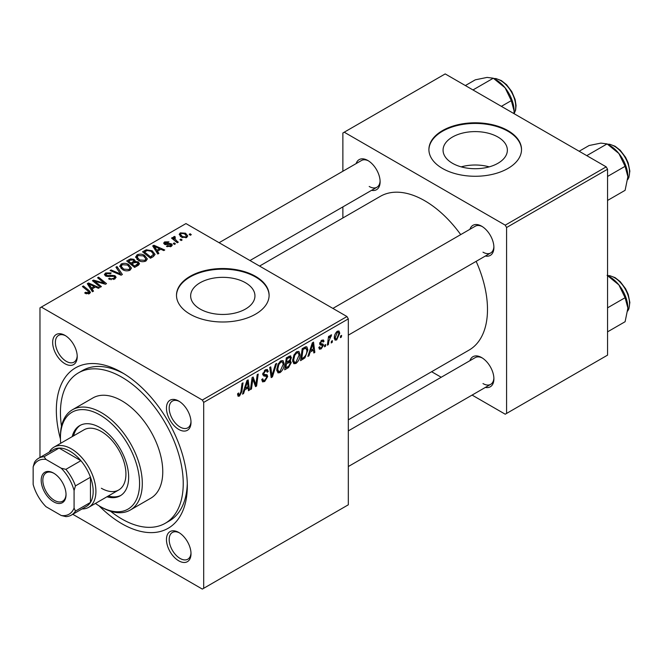 <?xml version="1.0" encoding="UTF-8"?>
<svg xmlns="http://www.w3.org/2000/svg" width="663" height="663" viewBox="0 0 663 663"><rect width="100%" height="100%" fill="white"/><g stroke="black" fill="none" stroke-linecap="round" stroke-linejoin="round"><path stroke-width="0.99" d="M497.946 137.042A32.147 18.556 0 0 0 462.907 133.014A32.147 18.556 0 0 0 443.066 150.161A32.147 18.556 0 0 0 452.481 163.289A32.147 18.556 0 0 0 487.512 167.308A32.147 18.556 0 0 0 507.361 150.161A32.147 18.556 0 0 0 497.946 137.042M489.236 166.869A32.147 18.556 0 0 0 461.191 166.869M507.957 130.628A46.311 26.735 0 0 0 457.487 124.835A46.311 26.735 0 0 0 428.903 149.531A46.311 26.735 0 0 0 442.47 168.443A46.311 26.735 0 0 0 492.932 174.236A46.311 26.735 0 0 0 521.524 149.531A46.311 26.735 0 0 0 507.957 130.628M521.516 149.846A46.311 26.735 0 0 0 507.957 131.257A46.311 26.735 0 0 0 457.743 125.406A46.311 26.735 0 0 0 428.903 149.846M200.069 309.016A32.147 18.556 180 0 1 190.654 295.897A32.147 18.556 180 0 1 210.494 278.75A32.147 18.556 180 0 1 245.534 282.769A32.147 18.556 180 0 1 254.948 295.897A32.147 18.556 180 0 1 235.1 313.044A32.147 18.556 180 0 1 200.069 309.016M255.545 276.355A46.311 26.735 0 0 0 205.082 270.562A46.311 26.735 0 0 0 176.491 295.267A46.311 26.735 0 0 0 190.057 314.171A46.311 26.735 0 0 0 240.52 319.964A46.311 26.735 0 0 0 269.112 295.267A46.311 26.735 0 0 0 255.545 276.355M269.103 295.582A46.311 26.735 0 0 0 255.545 276.985A46.311 26.735 0 0 0 205.331 271.134A46.311 26.735 0 0 0 176.491 295.582M178.728 560.807A17.362 10.028 60 0 1 166.454 539.541A17.362 10.028 60 0 1 178.728 532.447L178.728 532.447A17.362 10.028 60 0 1 191.01 553.721A17.362 10.028 60 0 1 178.728 560.807M179.433 532.878A15.44 8.909 -120 0 0 172.38 532.472A15.44 8.909 -120 0 0 170.01 544.845A15.44 8.909 -120 0 0 180.096 558.445A15.44 8.909 -120 0 0 187.811 559.207A15.44 8.909 -120 0 0 190.994 552.892M64.941 363.714A17.362 10.028 60 0 1 52.659 342.448A17.362 10.028 60 0 1 64.941 335.362L64.941 335.362A17.362 10.028 60 0 1 77.223 356.628A17.362 10.028 60 0 1 64.941 363.714M65.645 335.785A15.44 8.909 -120 0 0 58.584 335.379A15.44 8.909 -120 0 0 56.222 347.752A15.44 8.909 -120 0 0 66.308 361.352A15.44 8.909 -120 0 0 74.024 362.122A15.44 8.909 -120 0 0 77.198 355.807M178.728 429.417A17.362 10.028 60 0 1 166.454 408.143A17.362 10.028 60 0 1 178.728 401.057L178.728 401.057A17.362 10.028 60 0 1 191.01 422.323A17.362 10.028 60 0 1 178.728 429.417M179.433 401.48A15.44 8.909 -120 0 0 172.38 401.082A15.44 8.909 -120 0 0 170.01 413.447A15.44 8.909 -120 0 0 180.096 427.047A15.44 8.909 -120 0 0 187.811 427.817A15.44 8.909 -120 0 0 190.994 421.502M469.926 229.29A17.362 10.028 60 0 1 481.628 226.182L481.628 226.182A17.362 10.028 60 0 1 493.902 247.448A17.362 10.028 60 0 1 485.366 256.026M482.324 226.605A15.44 8.909 -120 0 0 475.272 226.207L332.884 308.411M356.139 163.595A17.362 10.028 60 0 1 367.832 160.487L367.832 160.487A17.362 10.028 60 0 1 380.114 181.753A17.362 10.028 60 0 1 371.578 190.331M368.537 160.91A15.44 8.909 -120 0 0 361.484 160.504L219.097 242.708M469.926 360.68A17.362 10.028 60 0 1 481.628 357.572L481.628 357.572A17.362 10.028 60 0 1 493.902 378.846A17.362 10.028 60 0 1 485.366 387.416M482.324 358.003A15.44 8.909 -120 0 0 475.272 357.597L348.324 430.892M60.449 438.997A92.621 53.471 60 0 1 121.835 372.457A92.621 53.471 60 0 1 121.835 372.465A92.621 53.471 60 0 1 187.322 485.896A92.621 53.471 60 0 1 121.835 523.704A92.621 53.471 60 0 1 99.011 505.786M123.915 373.7A86.828 50.131 -120 0 0 82.51 370.526L78.425 372.888A86.828 50.131 -120 0 0 61.485 426.259M348.324 419.812L469.106 350.072A88.759 51.242 -120 0 0 476.15 261.346M460.71 234.611A88.759 51.242 -120 0 0 424.726 200.74A88.759 51.242 -120 0 0 380.347 196.339L259.565 266.078M346.956 316.533L348.324 318.895L203.698 402.391L202.331 400.029L346.956 316.533L185.963 223.58L39.971 307.864L39.971 457.47M203.698 402.391L203.698 588.296L202.331 589.084L72.773 514.289M300.074 354.672C300.09 358.161 298.706 361.095 295.913 363.481L293.858 363.714L292.632 360.606L293.941 354.962L296.775 351.663L298.914 351.456L300.074 354.672L298.98 354.042M310.127 352.119L308.958 355.799L307.881 356.421L312.323 342.837L313.533 342.133L314.842 352.409L313.839 352.981L313.524 350.155L310.127 352.119L309.422 351.705M239.517 396.035L238.092 396.259L237.644 393.681L238.647 392.96L238.556 393.971L239.575 394.709L240.884 391.883L242.028 383.413L243.031 382.833L241.854 391.601L239.517 396.035L237.561 394.916M237.594 394.071L239.575 394.709M261.744 379.518L262.996 380.239L264.769 380.164L266.708 377.206L266.451 376.385L263.866 376.004L262.739 374.239L265.415 369.772L267.388 369.473L268.2 371.355L267.206 372.291L266.725 370.89L265.382 371.081L263.733 373.601L264.106 374.371L267.04 374.736L267.703 376.526L264.703 381.498L262.54 381.88L261.744 379.468L262.739 378.764L263.194 380.438L261.752 379.609M266.451 376.385L262.739 374.23M262.88 373.103L264.106 374.371M276.628 363.44L272.452 376.874L271.184 377.612L269.725 367.426L270.728 366.846L271.979 375.573L275.559 364.053L276.628 363.44M284.195 363.838C284.22 367.327 282.828 370.261 280.035 372.647L277.988 372.879L276.753 369.772L278.062 364.136L280.897 360.829L283.035 360.622L284.195 363.838L283.109 363.208M341.611 335.379L341.379 337.086L340.384 337.658L340.591 335.959L341.611 335.379M348.324 318.895L348.324 504.8L203.698 588.296M290.079 355.857L291.389 357.597L290.079 361.045L291.264 362.586L288.521 367.6L284.692 369.813L286.308 357.854L290.784 355.965M289.375 360.639L290.717 361.161M244.763 389.852L243.594 393.54L242.517 394.162L246.951 380.57L248.169 379.874L249.47 390.142L248.476 390.722L248.153 387.896L244.763 389.852L244.059 389.446M252.487 381.681L251.468 388.999L250.457 389.579L252.089 377.603L253.142 376.998L255.868 384.78L257.203 374.653L258.205 374.073L256.589 386.032L255.545 386.637L252.794 378.888L252.487 381.681L251.609 381.167M322.317 345.299L320.163 344.909L319.674 343.732L321.754 340.252L323.445 339.978L324.016 341.379L323.022 342.1L322.649 341.138L321.704 341.279L320.66 342.986L320.759 343.575L323.014 344.047L323.519 345.216L321.174 348.895L319.425 349.177L318.804 347.395L319.798 346.683L320.221 348L321.224 347.86L322.525 345.879L319.674 343.766L322.168 345.216M319.748 342.995L321.58 343.815M304.93 357.863L300.571 360.647L302.187 348.688L305.784 346.749L306.878 346.873L307.889 349.907L304.93 357.863L303.986 357.316M339.763 333.207L336.671 339.945L335.072 340.127L334.309 338.113C334.218 335.37 335.263 333.058 337.45 331.185L338.992 331.019L339.763 333.207L338.569 332.511M332.428 340.674L332.196 342.381L331.21 342.953L331.417 341.263L332.428 340.674M328.881 341.097L328.376 344.594L327.365 345.174L328.541 336.472L329.544 335.892L329.296 337.699L330.903 334.964L331.583 334.873L328.881 341.097L327.986 340.583M325.732 344.545L325.5 346.252L324.505 346.824L324.713 345.125L325.732 344.545M175.422 243.843L174.427 244.423L173.267 243.512L174.286 242.923L175.422 243.843M182.118 239.981L181.123 240.553L179.963 239.641L180.982 239.061L182.118 239.981M135.625 257.319L137.017 254.849C139.702 253.78 142.213 253.962 144.567 255.396L147.36 258.926L145.951 260.998C143.349 262.042 140.879 261.877 138.542 260.509L135.583 256.896M158.871 253.399L157.802 254.02L152.689 245.94L153.899 245.244L164.756 250.001L163.761 250.581L160.836 249.255L157.446 251.219L158.871 253.399M138.434 265.2L134.614 267.404L126.674 260.957L130.603 258.877L134.083 259.366L135.095 261.471L138.211 261.893L139.52 263.717L138.434 265.2M135.285 260.849L135.095 262.225M122.373 274.474L121.105 275.203L110.091 270.537L111.094 269.957L120.533 273.96L115.926 267.164L116.995 266.551L122.373 274.474M88.502 293.982L88.013 291.09L82.394 286.524L83.397 285.944L89.215 290.667L90.441 292.383L89.555 293.56L85.494 293.477L84.715 292.922L85.585 292.275L88.502 292.88L88.966 292.25L88.966 293.842M101.381 286.59L100.378 287.17L92.455 280.714L93.508 280.109L104.34 283.209L97.569 277.764L98.572 277.184L106.511 283.631L105.467 284.236L94.618 281.153L101.381 286.59M202.331 400.029L41.338 307.077M93.508 291.14L92.43 291.761L87.317 283.681L88.535 282.985L99.392 287.742L98.389 288.314L95.472 286.996L92.074 288.952L93.508 291.14M114.749 279.015L108.558 278.858L109.428 278.22L111.094 278.883L113.696 278.336L114.658 277.159L114.036 276.297L108.732 276.512L105.516 275.957L104.398 274.499L105.657 272.957L111.21 272.941L110.522 273.695L106.735 273.62L105.889 274.623L107.671 275.626L110.381 275.22L114.939 275.667L116.116 277.258L114.749 279.015M119.746 266.485L121.138 264.015C123.824 262.946 126.335 263.128 128.688 264.562L131.481 268.092L130.072 270.164C127.478 271.208 125.009 271.043 122.663 269.675L119.705 266.062M166.496 246.429L167.233 245.708L170.391 245.89L170.631 244.523L164.499 244.274L163.645 243.147L164.598 241.929L168.966 241.838L168.104 242.484L165.418 242.459L165.336 243.611L169.786 243.462L171.543 243.901L172.347 245.028L171.211 246.421L166.496 246.429M171.054 246.503L170.631 244.523M165.418 242.459L165.336 244.606M153.319 256.606L150.484 258.238L142.553 251.791L146.274 249.785L152.167 250.755L155.084 254.426L153.319 256.606M186.709 237.47L181.579 237.238L179.192 234.379L180.295 232.87L185.516 233.202L187.753 235.929L186.709 237.47M174.651 237.42L176.018 240.296L178.289 242.186L177.286 242.766L171.51 238.083L172.521 237.503L173.698 238.473L173.333 237.371L174.676 236.401L175.372 237.255L174.294 238.034L174.294 240.338M191.292 234.677L190.306 235.257L189.146 234.346L190.165 233.757L191.292 234.677M110.555 511.264A86.828 50.131 -120 0 0 121.835 518.98A86.828 50.131 -120 0 0 165.253 523.281L169.347 520.919A86.828 50.131 -120 0 0 187.289 483.476M606.197 166.861L607.557 169.231L506.59 227.517L505.231 225.155L606.197 166.861L445.196 73.916L342.87 132.99L342.87 171.253M342.87 206.906L342.87 217.986M506.59 227.517L506.59 413.422L505.231 414.209L472.089 395.082M441.218 377.255L431.621 371.719M506.59 413.422L607.557 355.136L607.557 169.231M505.231 225.155L344.23 132.202M482.987 252.172A15.44 8.909 -120 0 0 490.711 252.943A15.44 8.909 -120 0 0 493.885 246.628M369.2 186.477A15.44 8.909 -120 0 0 376.916 187.248A15.44 8.909 -120 0 0 380.098 180.933M482.987 383.57A15.44 8.909 -120 0 0 490.711 384.333A15.44 8.909 -120 0 0 493.885 378.018M93.508 281.568L93.508 280.109M104.34 283.93L104.34 283.209M98.572 278.593L98.572 277.184M94.618 282.479L94.618 281.153M88.535 285.596L88.535 282.985M92.074 291.198L92.074 288.952M89.994 285.596L91.502 287.999L94.212 286.433L88.834 284.013L89.994 285.596L89.994 287.899M91.502 290.295L91.502 287.999M88.834 286.076L88.834 284.013M94.212 287.725L94.212 286.433M85.585 293.527L85.585 292.275M86.323 293.858L86.323 292.806M83.397 287.344L83.397 285.944M89.215 293.734L89.215 290.667M109.428 279.297L109.428 278.22M109.735 279.43L109.735 278.402M111.094 279.786L111.094 278.883M113.696 279.513L113.696 278.336M105.657 276.032L105.657 272.957M106.453 276.355L106.453 275.352M107.671 276.546L107.671 275.626M114.939 278.908L114.939 275.667M111.094 270.96L111.094 269.957M120.533 274.963L120.533 273.96M116.995 268.772L116.995 266.551M121.138 268.614L121.138 264.015M128.688 265.838L128.688 264.562M121.263 266.451L123.708 269.128L129.028 269.485L129.989 268.018L127.594 265.076L122.224 264.678L121.263 266.451L121.263 268.722L121.263 266.451M123.708 270.189L123.708 269.128M129.028 270.612L129.028 269.485M130.603 259.987L130.603 258.877M134.083 262.697L134.083 259.366M138.211 265.324L138.211 261.893M128.605 261.131L131.083 263.145L133.918 261.048L133.918 262.797L133.918 261.048L133.13 259.962L130.304 260.153L128.605 261.131L128.605 262.531M131.083 264.537L131.083 263.145M132.012 263.899L134.688 266.07L138.003 263.534L137.191 262.457L134.117 262.681L132.012 263.899L132.012 265.291M134.688 267.363L134.688 266.07M137.481 265.755L137.481 264.404M167.233 246.777L167.233 245.708M170.391 246.793L170.391 245.89M164.598 244.332L164.598 241.929M165.999 244.705L165.999 243.876M169.786 244.291L169.786 243.462M171.543 246.205L171.543 243.901M153.899 247.863L153.899 245.244M157.446 253.457L157.446 251.219M155.357 247.863L156.874 250.258L159.576 248.691L154.197 246.28L155.357 247.863L155.357 250.166M156.874 252.553L156.874 250.258M154.197 248.335L154.197 246.28M159.576 249.984L159.576 248.691M146.274 250.946L146.274 249.785M152.167 252.006L152.167 250.755M144.484 251.965L150.567 256.904L153.576 254.219L151.114 251.294L147.343 250.506L144.484 251.965L144.484 253.365M150.567 258.197L150.567 256.904M151.844 257.459L151.844 256.167M137.017 259.448L137.017 254.849M144.567 256.672L144.567 255.396M137.117 259.54L137.117 256.995L139.578 259.962L144.907 260.319L145.868 258.852L143.473 255.91L138.103 255.512L137.142 257.285L137.142 259.556M139.578 261.023L139.578 259.962M144.907 261.446L144.907 260.319M180.295 236.326L180.295 232.87M185.516 234.511L185.516 233.202M181.123 233.393L180.502 234.329L182.466 236.6L185.847 236.964L186.419 236.069L184.521 233.774L181.123 233.393M182.466 237.661L182.466 236.6M185.847 237.835L185.847 236.964M180.982 240.445L180.982 239.061M172.521 238.895L172.521 237.503M173.698 239.857L173.698 238.473M173.756 239.898L173.756 236.641M174.676 237.404L174.676 236.401M174.286 244.307L174.286 242.923M190.165 235.141L190.165 233.757M340.517 336.589L341.379 337.086M287.402 366.954L288.521 367.6M289.076 356.263L291.389 357.597M288.761 361.136L291.264 362.586M287.12 358.666L286.623 362.396L289.847 360.075L290.402 358.219L290.046 357.324L287.12 358.666L286.267 358.169M285.761 361.899L286.623 362.396M287.709 357.042L288.828 357.689M286.433 363.796L285.886 367.832L288.728 366.133L290.278 363.125L289.946 362.189L286.433 363.796L285.571 363.299M285.024 367.335L285.886 367.832M287.419 361.932L288.538 362.578M276.827 370.791L280.035 372.647M278.841 364.526L277.747 369.25L278.593 371.437L280.109 371.313L283.209 364.285L282.363 362.015L280.863 362.139L278.841 364.526L278.087 364.095M276.794 368.703L277.747 369.25M279.894 361.575L280.863 362.139M270.96 376.012L272.452 376.874M270.794 374.893L271.979 375.573M261.752 379.791L264.703 381.498M262.739 374.247L266.253 376.269M265.432 369.755L268.2 371.355M265.225 369.888L268.2 371.603M264.404 370.518L265.382 371.081M262.772 373.675L267.703 376.526M237.826 393.549L238.556 393.971M240.984 391.104L241.854 391.601M242.857 393.118L243.594 393.54M248.335 389.488L249.47 390.142M247.042 387.25L248.153 387.896M246.628 384.217L245.31 388.253L248.02 386.686L247.423 381.507L246.628 384.217L245.898 383.794M244.581 387.83L245.31 388.253M246.769 381.134L247.423 381.507M250.606 388.501L251.468 388.999M254.542 384.018L255.868 384.78M254.948 385.087L256.589 386.032M251.981 378.416L252.794 378.888M321.911 340.169L324.016 341.379M320.958 340.848L321.704 341.279M319.881 342.539L320.66 342.986M320.884 343.699L323.519 345.216M318.804 347.528L321.174 348.895M308.22 355.376L308.958 355.799M313.698 351.746L314.842 352.409M312.406 349.517L313.524 350.155M311.991 346.484L310.674 350.512L313.384 348.953L312.787 343.766L311.991 346.484L311.262 346.061M309.952 350.097L310.674 350.512M312.132 343.393L312.787 343.766M302.278 358.368L303.397 359.014M306.803 349.277L307.889 349.907M302.999 349.5L301.764 358.666L303.041 357.929C305.668 356.13 306.952 353.619 306.894 350.412L305.693 348.133L302.999 349.5L302.137 349.003M300.903 358.169L301.764 358.666M304.416 347.395L306.207 348.224L304.59 347.296M292.706 361.625L295.913 363.481M294.72 355.36L293.626 360.084L294.471 362.271L295.98 362.147L299.079 355.119L298.242 352.84L296.742 352.973L294.72 355.36L293.958 354.92M292.673 359.537L293.626 360.084M295.773 352.409L296.742 352.973M334.326 338.594L336.671 339.945M337.409 332.213L335.304 337.417L335.818 339.017L336.68 338.942L338.776 333.771L338.246 332.146L336.655 331.782M334.384 336.887L335.304 337.417M331.334 341.884L332.196 342.381M327.514 344.097L328.376 344.594M328.442 337.21L329.296 337.699M330.174 335.768L331.185 336.348M330.025 336.008L330.688 336.381M324.638 345.755L325.5 346.252M106.934 496.794A40.518 23.396 -120 0 0 120.268 495.775A40.518 23.396 -120 0 0 126.476 463.313A40.518 23.396 -120 0 0 100.005 427.602A40.518 23.396 -120 0 0 79.742 425.596A40.518 23.396 -120 0 0 72.201 436.635M80.438 425.223A40.518 23.396 -120 0 0 73.568 435.848M95.431 503.432A55.957 32.305 -120 0 0 100.005 506.375A55.957 32.305 -120 0 0 139.57 483.534A55.957 32.305 -120 0 0 100.005 414.997A55.957 32.305 -120 0 0 60.441 437.845A55.957 32.305 -120 0 0 60.706 443.274M101.373 507.162L100.005 506.375L101.373 507.162A57.888 33.423 60 0 0 130.313 510.029L150.774 498.211A57.888 33.423 -120 0 0 159.65 451.826A57.888 33.423 -120 0 0 121.835 400.817A57.888 33.423 -120 0 0 92.895 397.949L72.424 409.767A57.888 33.423 60 0 1 101.373 412.635A57.888 33.423 60 0 1 139.189 463.644A57.888 33.423 60 0 1 130.313 510.029M165.253 523.281A86.828 50.131 -120 0 0 178.562 453.699A86.828 50.131 -120 0 0 121.835 377.189A86.828 50.131 -120 0 0 78.425 372.888M49.244 452.116A34.733 20.056 60 0 1 53.985 447.152L84.002 429.823A34.733 20.056 60 0 1 101.373 431.538A34.733 20.056 60 0 1 124.056 462.144A34.733 20.056 60 0 1 118.735 489.974A34.733 20.056 60 0 1 101.373 488.258M60.441 437.845L60.441 436.271A57.888 33.423 60 0 1 72.424 409.767M108.301 495.999A40.518 23.396 -120 0 0 120.939 495.36M627.886 176.706A25.467 14.702 60 0 0 618.877 153.501A25.467 14.702 -120 0 0 609.877 145.52L607.093 143.912L618.877 153.501L625.101 166.314L627.886 176.706L625.101 190.322L607.557 200.45M607.557 176.441L625.101 166.314M586.763 155.648L607.093 143.912L600.877 143.109L589.084 145.52L579.155 151.255M607.093 275.302L618.877 284.899A25.467 14.702 -120 0 0 609.877 276.91L607.557 275.576L609.761 275.675L615.098 277.64L620.228 281.659L625.59 288.728L628.176 294.281L629.85 302.477L628.897 308.825L627.72 311.03M607.557 307.831L625.101 297.704L627.886 308.104L625.101 321.721L607.557 331.848M627.886 308.104A25.467 14.702 60 0 0 618.877 284.899L625.101 297.704M501.377 106.353L511.306 100.619L514.098 111.011L513.966 113.613M472.976 89.953L493.305 78.217L505.09 87.806L511.306 100.619M465.36 85.56L475.296 79.825L487.081 77.414L493.305 78.217M514.098 111.011A25.467 14.702 -120 0 0 505.09 87.806A25.467 14.702 -120 0 0 495.037 79.253M41.197 480.302A17.561 10.136 60 0 1 53.62 473.133A17.561 10.136 60 0 1 66.035 494.639A17.561 10.136 60 0 1 53.612 501.808A17.561 10.136 60 0 1 41.197 480.302M54.035 473.382A16.401 9.473 -120 0 0 46.236 472.794A16.401 9.473 -120 0 0 42.838 480.302A16.401 9.473 -120 0 0 49.998 496.802A16.401 9.473 -120 0 0 62.637 501.203A16.401 9.473 -120 0 0 66.027 494.15M53.985 447.152A34.733 20.056 60 0 1 80.753 456.459A34.733 20.056 60 0 1 95.911 491.407A34.733 20.056 60 0 1 88.718 507.311A34.733 20.056 60 0 1 82.046 508.935M74.082 508.057L75.449 511.098A32.802 18.937 60 0 1 71.38 515.093L86.389 506.424A32.802 18.937 -120 0 0 90.458 502.438A32.802 18.937 -120 0 0 93.185 491.407A32.802 18.937 -120 0 0 90.458 477.227A32.802 18.937 -120 0 0 80.903 460.686L59.073 448.08A32.802 18.937 -120 0 0 53.587 449.605L38.578 458.274A32.802 18.937 60 0 1 44.065 456.749L46.02 459.451A30.871 17.826 -120 0 0 33.15 466.885L33.15 484.429A30.871 17.826 -120 0 0 46.02 506.714L61.211 515.491A30.871 17.826 -120 0 0 74.082 508.057L74.082 490.512A30.871 17.826 -120 0 0 61.211 468.219L46.02 459.451M61.211 468.219L65.894 469.354L80.903 460.686A32.802 18.937 -120 0 0 59.073 448.08L44.065 456.749M75.449 511.098L90.458 502.438L90.458 477.227L75.449 485.896L74.082 490.512M33.15 466.885L34.517 462.26A32.802 18.937 60 0 1 38.578 458.274M71.38 515.093A32.802 18.937 60 0 1 65.894 516.618L61.211 515.491M65.894 469.354A32.802 18.937 60 0 1 75.449 485.896M98.406 282.322L98.406 281.435M101.961 283.292L101.961 282.43M96.574 284.071L96.574 282.637M110.381 276.272L110.381 275.22M117.707 273.761L117.707 272.708M129.119 260.841L129.119 259.548M132.699 263.501L132.699 262.208M136.545 266.286L136.545 265.001M167.432 244.589L167.432 243.76M144.932 251.708L144.932 250.423M176.018 241.738L176.018 240.296M270.405 372.167L271.648 372.879M262.78 374.802L265.059 376.112M252.968 379.559L254.443 380.405M253.772 381.996L255.363 382.916M319.699 344.13L321.364 345.091M303.331 348.025L304.441 348.672M627.737 179.474A21.224 12.257 -120 0 0 614.518 146.308A21.224 12.257 -120 0 0 607.698 144.261M627.737 310.864A21.224 12.257 -120 0 0 614.518 277.698A21.224 12.257 -120 0 0 607.698 275.651M514.024 113.655A21.224 12.257 -120 0 0 500.722 80.613A21.224 12.257 -120 0 0 493.902 78.566M114.658 277.159L114.658 279.065M105.889 274.623L105.889 276.148M129.989 268.018L129.989 270.214M138.003 263.534L138.003 265.449M164.963 243.072L164.963 244.49M153.576 254.219L153.576 256.448M145.868 258.852L145.868 261.048M180.502 234.329L180.502 236.5M186.419 236.069L186.419 237.619M290.046 357.324L288.637 356.503M289.946 362.189L288.455 361.335M282.363 362.015L280.623 361.004M278.593 371.437L276.778 370.385M266.725 370.89L265.117 369.954M320.221 348L318.969 347.279M322.649 341.138L321.447 340.45M320.867 343.691L319.74 343.036M298.242 352.84L296.494 351.838M294.471 362.271L292.656 361.219M338.246 332.146L337.044 331.45M335.818 339.017L334.309 338.138M627.72 179.632L628.897 177.435L629.85 171.079L628.176 162.891L625.59 157.33L620.228 150.261L615.098 146.25L609.761 144.277L607.557 144.178M348.324 335.147L490.711 252.943M490.711 384.333L348.324 466.537M376.916 187.248L249.968 260.534M493.761 78.483L495.974 78.582L501.303 80.555L506.573 84.707L511.77 91.585L515.093 99.433L516.063 105.508L515.615 110.133L514.098 113.696M88.718 507.311L118.735 489.974"/></g></svg>
